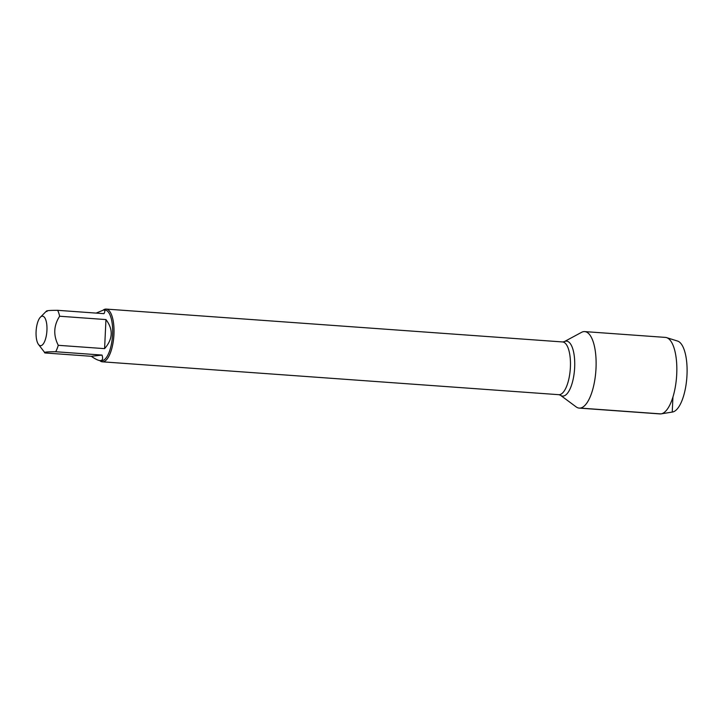 <?xml version="1.0" encoding="UTF-8"?>
<svg xmlns="http://www.w3.org/2000/svg" width="723" height="723" viewBox="0 0 723 723"><rect width="100%" height="100%" fill="white"/><g stroke="black" fill="none" stroke-linecap="round" stroke-linejoin="round"><path stroke-width="1.08" d="M103.371 309.968A26.435 9.607 94.1 0 1 106.164 309.083A26.435 9.607 94.1 0 1 113.9 335.246A26.435 9.607 94.1 0 1 103.018 361.807A26.435 9.607 94.1 0 1 102.368 361.816A26.435 9.607 94.1 0 1 99.747 360.56M580.162 408.079A38.355 13.936 94.1 0 1 576.15 406.895L560.397 395.21A27.546 10.005 94.1 0 0 563.28 396.059A27.546 10.005 94.1 0 0 574.731 365.269A27.546 10.005 94.1 0 0 564.256 341.663L581.518 332.354A38.355 13.936 94.1 0 1 596.114 365.214A38.355 13.936 94.1 0 1 580.162 408.079L660.876 413.899L672.236 412.074L672.941 396.981M42.205 316.177A14.803 5.377 -85.9 0 0 40.398 317.189A14.803 5.377 -85.9 0 0 36.15 330.547A14.803 5.377 -85.9 0 0 38.446 344.383A14.803 5.377 -85.9 0 0 44.058 342.657A14.803 5.377 -85.9 0 0 46.896 325.892A14.803 5.377 -85.9 0 0 42.205 316.177M91.342 356.294C95.129 358.988 98.039 360.416 100.072 360.596C102.549 360.705 103.199 358.861 102.033 355.074L91.342 356.294L45.025 352.96L38.446 344.383M102.033 355.074L55.707 351.74A25.377 9.218 -85.9 0 0 58.265 345.305C53.186 335.219 53.647 325.531 59.638 316.231A25.377 9.218 -85.9 0 0 57.659 310.321C48.568 310.33 45.007 310.736 46.977 311.541M45.025 352.96C43.046 352.155 46.615 351.749 55.707 351.74M104.591 348.64C112.933 339.105 113.394 329.417 105.956 319.575L104.591 348.64L58.265 345.305M105.956 319.575L59.638 316.231M57.659 310.321L103.985 313.665C105.187 311.324 105.097 310.095 103.714 309.968L96.123 313.095M103.714 309.968L105.106 310.068A25.377 9.218 94.1 0 1 112.535 335.183A25.377 9.218 94.1 0 1 102.088 360.678A25.377 9.218 94.1 0 1 101.455 360.696L100.072 360.596M583.768 331.613A38.355 13.936 94.1 0 1 584.717 331.595A38.355 13.936 94.1 0 1 595.86 370.854A38.355 13.936 94.1 0 1 579.213 408.106L659.927 413.918A38.355 13.936 94.1 0 0 661.12 413.863A38.355 13.936 94.1 0 0 676.574 376.665A38.355 13.936 94.1 0 0 666.615 337.632A38.355 13.936 94.1 0 0 665.44 337.406L584.717 331.595M666.615 337.632L677.568 341.057A35.707 12.969 94.1 0 1 686.85 377.397A35.707 12.969 94.1 0 1 672.462 412.038L661.12 413.863M102.368 361.816L558.816 394.686A26.435 9.607 -85.9 0 0 559.466 394.668A26.435 9.607 -85.9 0 0 570.348 368.106A26.435 9.607 -85.9 0 0 562.611 341.952L564.256 341.663M106.164 309.083L562.611 341.952M558.816 394.686L560.397 395.21M40.398 317.189L46.534 310.998"/></g></svg>
